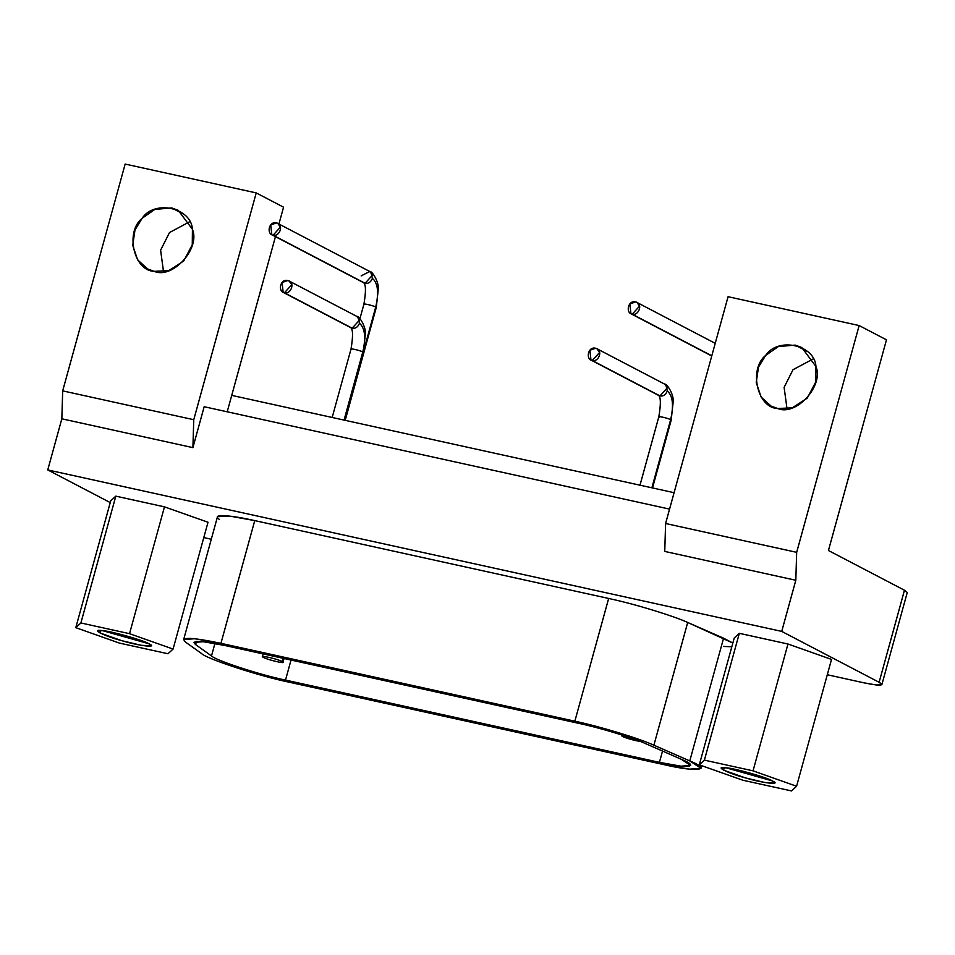 <?xml version="1.0" encoding="UTF-8"?>
<svg xmlns="http://www.w3.org/2000/svg" width="955" height="955" viewBox="0 0 955 955"><rect width="100%" height="100%" fill="white"/><g stroke="black" fill="none" stroke-linecap="round" stroke-linejoin="round"><path stroke-width="1.43" d="M724.296 767.665L723.604 770.172L745.389 777.883L764.764 782.491L774.684 782.897L772.285 780.892L726.158 767.832L721.192 768.166L723.604 770.172L724.296 767.665M791.48 790.931L796.589 786.24L753.041 770.84L704.396 760.144L699.299 764.836L742.835 780.223L791.48 790.931L742.835 780.223L699.299 764.836L734.228 638.012L699.299 764.836L704.396 760.144L739.325 633.32L734.228 638.012L739.325 633.32L704.396 760.144L753.041 770.84L787.971 644.016L739.325 633.32L787.971 644.016L753.041 770.84L796.589 786.24L791.48 790.931M772.285 780.892C782.611 785.404 762.854 783.196 745.389 777.883C727.304 773.132 713.17 765.743 726.158 767.832C733.894 768.059 767.796 777.657 772.285 780.892M831.519 659.416L796.589 786.24L831.519 659.416L787.971 644.016L831.519 659.416M100.776 630.503L100.096 633.01L121.882 640.71L141.245 645.317L151.177 645.735L148.777 643.718L102.639 630.67L97.685 631.004L100.096 633.01L100.776 630.503M167.973 653.757L173.082 649.066L129.534 633.678L80.889 622.97L75.791 627.662L119.327 643.061L167.973 653.757L119.327 643.061L75.791 627.662L110.72 500.838L75.791 627.662L80.889 622.97L115.818 496.146L110.72 500.838L115.818 496.146L80.889 622.97L129.534 633.678L164.463 506.854L115.818 496.146L164.463 506.854L129.534 633.678L173.082 649.066L167.973 653.757M148.777 643.718C159.103 648.242 139.346 646.022 121.882 640.71C103.797 635.97 89.663 628.581 102.639 630.67C110.386 630.897 144.289 640.495 148.777 643.718M208.011 522.242L173.082 649.066L208.011 522.242L164.463 506.854L208.011 522.242M641.187 740.531C647.645 743.718 627.16 739.015 622.457 736.412L621.538 735.637L623.591 735.529M263.329 657.41C257.659 654.593 276.866 658.616 282.059 661.529C288.517 664.716 268.033 660.012 263.329 657.41C268.033 660.012 288.517 664.716 282.059 661.529C276.866 658.616 257.659 654.593 263.329 657.41L262.41 656.634M282.059 661.529L282.955 658.27L282.059 661.529L282.978 662.304L284.029 658.508M645.413 743.551C633.296 737.94 599.979 727.817 579.112 723.424L225.201 645.568L203.176 641.688L193.925 642.44L195.62 644.601L211.497 655.93C215.508 660.371 260.214 674.97 285.509 680.091L659.428 762.353L681.011 766.173L690.704 765.48L681.297 759.285L645.413 743.551L681.297 759.285C700.815 767.128 687.6 768.99 659.428 762.353L662.531 751.06L659.428 762.353L285.509 680.091L291.024 660.048L285.509 680.091C260.214 674.97 215.508 660.371 211.497 655.93L214.923 643.467L211.497 655.93L195.62 644.601L196.491 641.438L195.62 644.601C190.69 640.101 200.55 640.411 225.201 645.568L579.112 723.424C599.979 727.817 633.296 737.94 645.413 743.551M219.459 519.46C209.981 513.277 232.268 515.402 254.746 520.606L220.939 643.336L254.746 520.606L608.657 598.463C638.119 604.79 675.889 616.882 687.696 622.469L732.843 643.037L723.58 638.191L689.773 760.92L723.58 638.191L687.696 622.469L653.889 745.198L689.773 760.92L700.982 768.309L689.426 769.145L663.689 764.585L289.771 682.324C259.617 676.212 206.316 658.807 201.529 653.518L185.652 642.19L183.647 639.599L194.677 638.716L220.939 643.336L574.85 721.192L220.939 643.336C191.537 637.188 179.779 636.806 185.652 642.19L201.529 653.518C206.316 658.807 259.617 676.212 289.771 682.324L663.689 764.585C697.293 772.5 713.051 770.279 689.773 760.92L653.889 745.198C639.444 738.49 599.716 726.433 574.85 721.192C599.716 726.433 639.444 738.49 653.889 745.198L687.696 622.469C675.889 616.882 638.119 604.79 608.657 598.463L574.85 721.192L608.657 598.463L254.746 520.606L230.095 516.166L217.537 516.667M204.167 406.723L669.562 509.099L204.167 406.723L192.898 447.632L193.758 419.711L256.226 192.91L283.563 207.187L256.226 192.91L125.153 164.069L256.226 192.91L193.758 419.711L62.684 390.87L193.758 419.711L192.898 447.632L204.167 406.723M171.661 207.927L183.969 214.362L171.661 207.927L154.853 209.408L142.164 218.253L135.001 229.916L132.721 245.316L137.604 259.856L147.607 268.952L154.197 271.339L168.737 270.659L183.694 261.013L192.265 244.802L192.433 229.319L178.239 210.327L171.661 207.927M163.532 271.769L160.607 250.222L169.501 232.543L189.651 221.787L169.501 232.543L160.607 250.222L163.532 271.769M125.153 164.069L62.684 390.87L61.836 418.803L192.898 447.632L61.836 418.803L47.75 469.932L781.727 631.398L795.813 580.27L796.673 552.336L859.142 325.548L886.479 339.825L828.439 550.51L886.479 339.825L859.142 325.548L728.068 296.707L859.142 325.548L796.673 552.336L665.599 523.507L796.673 552.336L795.813 580.27L664.752 551.429L795.813 580.27L781.727 631.398L47.75 469.932L110.243 502.581L47.75 469.932L61.836 418.803L62.684 390.87L125.153 164.069M154.197 271.339C133.772 270.886 124.938 231.886 142.164 218.253C154.4 199.5 191.334 207.617 192.433 229.319C200.61 248.527 172.509 279.409 154.197 271.339M227.206 411.784L275.446 236.649L231.731 395.382L674.087 492.696L231.731 395.382L227.206 411.784M278.92 224.019L283.563 207.187L278.92 224.019M284.423 292.803C291.156 294.629 295.572 281.797 287.801 280.543C280.245 278.43 277.511 291.633 284.423 292.803L352.156 328.198L359.558 320.068L356.812 316.392L358.125 317.37L359.474 323.303C364.977 327.887 366.099 337.437 362.816 351.953L363.366 352.419L362.816 351.953C366.099 337.437 364.977 327.887 359.474 323.303C357.85 327.171 355.415 328.795 352.156 328.198L283.146 292.349L282.095 282.537L287.801 280.531L289.079 280.997L291.824 284.674L284.423 292.803M350.64 327.601L283.146 292.349M351.583 349.482C348.169 347.787 359.689 350.21 362.816 351.953C359.689 350.21 348.169 347.787 351.583 349.482L351.022 349.017L332.173 417.478M362.816 351.953L344.051 420.093L362.816 351.953M592.243 360.524C598.976 362.351 603.405 349.518 595.622 348.253C588.065 346.14 585.331 359.355 592.243 360.524L659.989 395.919L667.378 387.778L664.632 384.113L665.945 385.08L667.294 391.013C672.798 395.609 673.92 405.159 670.637 419.675L671.186 420.14L670.637 419.675C673.92 405.159 672.798 395.609 667.294 391.013C665.671 394.881 663.236 396.516 659.989 395.919L590.966 360.059L589.915 350.246L595.622 348.253L596.899 348.718L599.644 352.395L592.243 360.524M658.461 395.322L590.966 360.059M659.404 417.204C655.99 415.509 667.521 417.932 670.637 419.675C667.521 417.932 655.99 415.509 659.404 417.204L658.843 416.738L639.993 485.188M670.637 419.675L651.871 487.802L670.637 419.675M273.082 235.205C279.815 237.031 284.232 224.198 276.461 222.945C268.904 220.832 266.17 234.035 273.082 235.205L365.085 283.277L372.486 275.147L369.74 271.471L371.041 272.438L372.39 278.371C377.905 282.966 379.016 292.517 375.733 307.033L376.282 307.498L375.733 307.033C379.016 292.517 377.905 282.966 372.39 278.371C370.779 282.238 368.332 283.874 365.085 283.277L271.805 234.739L270.754 224.938L276.461 222.933L277.738 223.398L280.484 227.075L273.082 235.205M363.557 282.68L271.805 234.739M361.157 275.9L369.74 271.471L277.738 223.398M364.5 304.561C361.086 302.866 372.617 305.29 375.733 307.033C372.617 305.29 361.086 302.866 364.5 304.561L363.939 304.096L359.916 318.707M375.733 307.033L364.309 348.491L375.733 307.033M632.21 314.207C638.943 316.033 643.36 303.201 635.588 301.947C628.032 299.834 625.298 313.037 632.21 314.207L711.797 355.797L630.933 313.753L629.882 303.941L635.588 301.935L636.866 302.401L639.611 306.077L632.21 314.207M795.169 345.101L807.476 351.524L795.169 345.101L778.361 346.57L765.671 355.415L758.509 367.09L756.229 382.478L761.111 397.017L771.115 406.114L777.704 408.513L792.244 407.833L807.202 398.187L815.773 381.964L815.94 366.481L801.746 347.489L795.169 345.101M787.051 408.931L784.115 387.384L793.008 369.704L813.159 358.949L793.008 369.704L784.115 387.384L787.051 408.931M728.068 296.707L665.599 523.507L664.752 551.429L665.599 523.507L728.068 296.707M777.704 408.513C757.291 408.06 748.445 369.048 765.671 355.415C777.907 336.661 814.842 344.779 815.94 366.481C824.117 385.689 796.028 416.571 777.704 408.513M879.113 682.288L781.727 631.398L879.113 682.288L904.469 590.238L828.439 550.51L904.469 590.238L879.113 682.288L881.895 684.532L876.618 685.045L863.833 682.801C879.961 686.096 885.058 685.929 879.113 682.288M203.785 537.593L211.282 539.241L203.785 537.593M827.293 674.755L863.833 682.801L827.293 674.755M731.817 646.774L723.484 646.44M907.25 592.482L904.469 590.238L907.25 592.506M621.729 734.932L621.538 735.613M263.162 653.912L262.422 656.61M701.71 765.683L700.982 768.309M217.454 516.87L183.647 639.599M289.079 280.997L356.812 316.392C359.152 315.759 365.932 326.634 365.419 333.57L363.366 352.419L344.683 420.224M350.891 327.732L350.748 327.649C353.028 329.415 353.111 336.542 351.022 349.017M596.899 348.718L664.632 384.113C666.972 383.468 673.753 394.343 673.239 401.291L671.186 420.14L652.516 487.945M658.711 395.454L658.568 395.37C660.848 397.137 660.932 404.252 658.843 416.738M345.209 420.343L376.282 307.498L378.335 288.649C378.849 281.701 372.068 270.838 369.74 271.471M363.807 282.811L363.664 282.728C365.944 284.495 366.028 291.621 363.939 304.096M636.866 302.401L715.223 343.346M711.75 355.976L630.933 313.753M907.238 592.554L881.883 684.604"/></g></svg>
